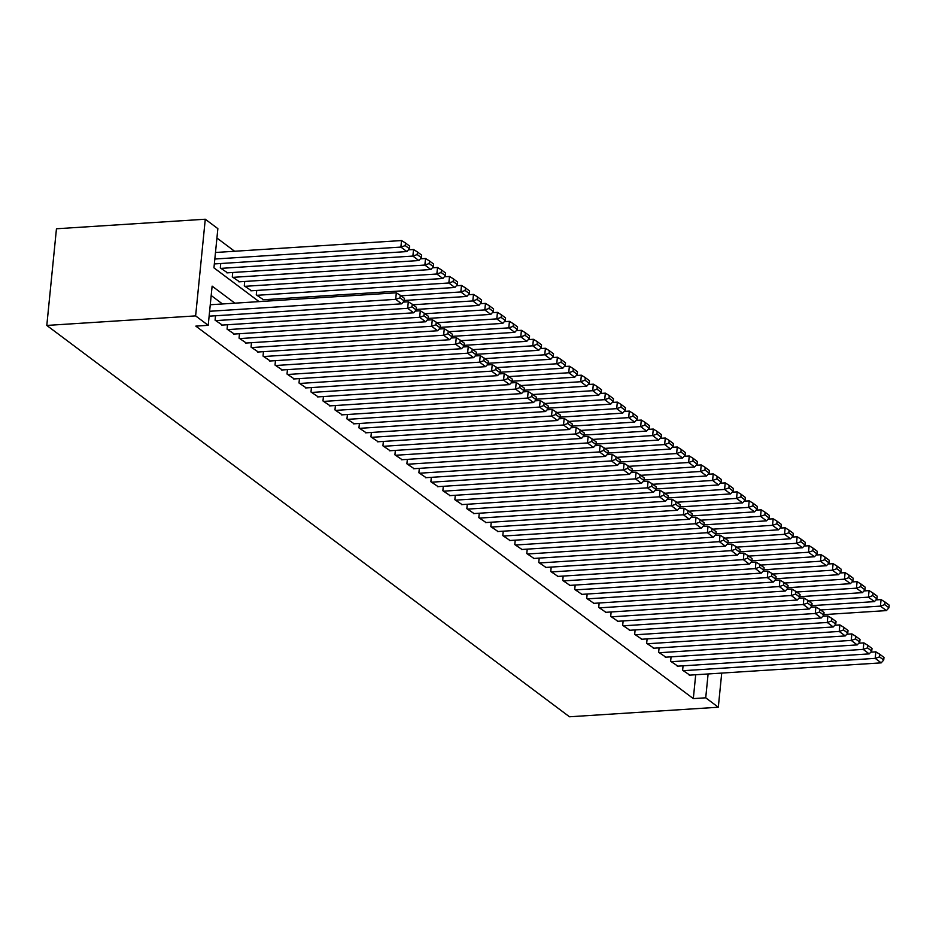 <?xml version="1.0" encoding="UTF-8"?>
<svg xmlns="http://www.w3.org/2000/svg" width="936" height="936" viewBox="0 0 936 936"><rect width="100%" height="100%" fill="white"/><g stroke="black" fill="none" stroke-linecap="round" stroke-linejoin="round"><path stroke-width="1.4" d="M259.061 301.614L213.946 267.836L217.866 228.641L205.276 219.223L56.452 228.77L46.8 325.435L569.486 716.777L718.31 707.23L705.721 697.811L708.107 673.967M234.608 251.257L216.93 238.025M683.069 665.824L682.625 670.235L689.867 675.137M671.077 656.85L670.632 661.261L677.875 666.163M659.084 647.876L658.652 652.287L665.894 657.177M647.104 638.902L646.659 643.313L653.901 648.203M635.111 629.928L634.678 634.339L641.92 639.23M623.13 620.942L622.686 625.365L629.928 630.256M611.138 611.968L610.693 616.379L617.935 621.282M599.145 602.995L598.712 607.405L605.955 612.308M587.164 594.021L586.72 598.432L593.962 603.334M575.172 585.047L574.727 589.458L581.97 594.348M563.179 576.073L562.747 580.484L569.989 585.374M551.199 567.087L550.754 571.51L557.996 576.4M539.206 558.113L538.762 562.524L546.004 567.427M527.214 549.139L526.781 553.55L534.023 558.453M515.233 540.166L514.788 544.577L522.031 549.479M503.24 531.192L502.807 535.603L510.038 540.493M491.26 522.218L490.815 526.629L498.057 531.519M479.267 513.232L478.822 517.655L486.065 522.545M467.275 504.258L466.842 508.669L474.084 513.571M455.294 495.284L454.849 499.695L462.091 504.598M443.301 486.31L442.857 490.721L450.099 495.624M431.309 477.337L430.876 481.747L438.118 486.638M419.328 468.363L418.883 472.774L426.126 477.664M407.335 459.377L406.891 463.8L414.133 468.69M395.343 450.403L394.91 454.826L402.152 459.716M383.362 441.429L382.918 445.84L390.16 450.742M371.37 432.455L370.925 436.866L378.167 441.769M359.389 423.481L358.944 427.892L366.187 432.783M347.396 414.508L346.952 418.918L354.194 423.809M335.404 405.522L334.971 409.945L342.213 414.835M323.423 396.548L322.978 400.971L330.221 405.861M311.431 387.574L310.986 391.985L318.228 396.887M299.438 378.6L299.005 383.011L306.248 387.913M287.457 369.626L287.013 374.037L294.255 378.928M275.465 360.652L275.02 365.063L282.262 369.954M263.472 351.667L263.039 356.089L270.282 360.98M251.491 342.693L251.047 347.116L258.289 352.006M239.499 333.719L239.054 338.13L246.297 343.032M227.506 324.745L227.074 329.156L234.316 334.058M215.526 315.771L215.081 320.182L222.323 325.073M214.379 263.496L215.549 263.847M220.744 263.519L220.299 267.93L227.542 272.821M232.725 272.493L232.292 276.904L239.534 281.794M244.717 281.467L244.273 285.878L251.515 290.768M256.71 290.441L256.265 294.852L263.507 299.754M268.538 301.006L268.69 299.415M234.889 303.17L212.121 286.123L208.213 325.318L195.811 326.114L693.319 698.607L695.705 674.762M222.487 303.966L211.185 295.507M209.161 315.748L210.343 316.099M693.319 698.607L705.721 697.811M208.213 325.318L195.624 315.888L46.8 325.435M718.31 707.23L721.726 673.089M205.276 219.223L195.624 315.888M209.617 311.279L395.682 299.344L396.326 292.804L210.261 304.75M209.687 316.146L401.673 303.826L395.682 299.344L400 297.847L404.188 300.994L404.457 298.373L400.257 295.238L400 297.847M396.326 292.804L400.257 295.238M404.188 300.994L401.673 303.826M214.824 259.026L400.889 247.081L406.891 251.573L214.906 263.894M405.218 245.595L409.406 248.73L409.664 246.121L405.475 242.974L405.218 245.595L400.889 247.081L401.544 240.552L215.479 252.486M406.891 251.573L409.406 248.73M405.475 242.974L401.544 240.552M215.678 320.627L407.663 308.318L408.318 301.79L403.194 302.117M221.68 325.12L413.665 312.8L407.663 308.318L411.98 306.821L416.181 309.968L416.438 307.347L412.25 304.212L411.98 306.821M408.318 301.79L412.25 304.212M416.181 309.968L413.665 312.8M227.67 329.612L419.656 317.292L420.311 310.764L415.186 311.091M233.661 334.094L425.646 321.785L419.656 317.292L423.973 315.795L428.173 318.942L428.431 316.333L424.23 313.186L423.973 315.795M420.311 310.764L424.23 313.186M428.173 318.942L425.646 321.785M239.663 338.586L431.636 326.266L432.292 319.738L427.167 320.065M245.653 343.067L437.638 330.759L431.636 326.266L435.965 324.78L440.154 327.916L440.423 325.307L436.223 322.159L435.965 324.78M432.292 319.738L436.223 322.159M440.154 327.916L437.638 330.759M251.644 347.56L443.629 335.24L444.284 328.711L439.159 329.039M257.646 352.041L449.619 339.733L443.629 335.24L447.946 333.754L452.146 336.89L452.404 334.281L448.215 331.133L447.946 333.754M444.284 328.711L448.215 331.133M452.146 336.89L449.619 339.733M220.896 268.375L412.881 256.066L418.872 260.547L226.898 272.867M417.199 254.569L421.399 257.704L421.656 255.095L417.456 251.959L417.199 254.569L412.881 256.066L413.536 249.526L408.412 249.853M418.872 260.547L421.399 257.704M417.456 251.959L413.536 249.526M232.888 277.349L424.874 265.04L430.864 269.521L238.879 281.841M429.191 263.542L433.38 266.69L433.649 264.069L429.448 260.933L429.191 263.542L424.874 265.04L425.517 258.5L420.393 258.839M430.864 269.521L433.38 266.69M429.448 260.933L425.517 258.5M244.869 286.322L436.855 274.014L442.857 278.495L250.871 290.815M441.172 272.516L445.372 275.664L445.63 273.043L441.441 269.907L441.172 272.516L436.855 274.014L437.51 267.485L432.385 267.813M442.857 278.495L445.372 275.664M441.441 269.907L437.51 267.485M256.862 295.308L448.847 282.988L454.837 287.481L262.852 299.789M453.164 281.49L457.365 284.638L457.622 282.029L453.422 278.881L453.164 281.49L448.847 282.988L449.502 276.459L444.378 276.787M454.837 287.481L457.365 284.638M453.422 278.881L449.502 276.459M263.636 356.534L455.621 344.214L456.265 337.685L451.152 338.013M269.626 361.027L461.612 348.707L455.621 344.214L459.939 342.728L464.139 345.864L464.396 343.255L460.196 340.119L459.939 342.728M456.265 337.685L460.196 340.119M464.139 345.864L461.612 348.707M401.017 295.799L460.84 291.962L466.83 296.455L404.247 300.468M465.157 290.476L469.345 293.611L469.615 291.002L465.414 287.855L465.157 290.476L460.84 291.962L461.483 285.433L456.358 285.761M466.83 296.455L469.345 293.611M465.414 287.855L461.483 285.433M275.629 365.508L467.602 353.2L468.257 346.659L463.133 346.987M281.619 370.001L473.604 357.681L467.602 353.2L471.931 351.702L476.12 354.849L476.377 352.228L472.189 349.093L471.931 351.702M468.257 346.659L472.189 349.093M476.12 354.849L473.604 357.681M412.998 304.773L472.82 300.936L478.822 305.428L416.227 309.442M477.138 299.45L481.338 302.585L481.595 299.976L477.407 296.829L477.138 299.45L472.82 300.936L473.476 294.407L468.351 294.735M478.822 305.428L481.338 302.585M477.407 296.829L473.476 294.407M287.609 374.482L479.595 362.173L480.25 355.645L475.125 355.972M293.611 378.975L485.585 366.655L479.595 362.173L483.912 360.676L488.112 363.823L488.37 361.202L484.169 358.067L483.912 360.676M480.25 355.645L484.169 358.067M488.112 363.823L485.585 366.655M424.991 313.747L484.813 309.921L490.803 314.402L428.22 318.415M489.13 308.424L493.33 311.559L493.588 308.95L489.388 305.815L489.13 308.424L484.813 309.921L485.468 303.381L480.344 303.709M490.803 314.402L493.33 311.559M489.388 305.815L485.468 303.381M299.602 383.467L491.587 371.147L492.231 364.619L487.118 364.946M305.592 387.949L497.578 375.64L491.587 371.147L495.904 369.65L500.093 372.797L500.362 370.188L496.162 367.041L495.904 369.65M492.231 364.619L496.162 367.041M500.093 372.797L497.578 375.64M436.983 322.733L496.794 318.895L502.796 323.376L440.212 327.389M501.123 317.398L505.311 320.545L505.58 317.924L501.38 314.788L501.123 317.398L496.794 318.895L497.449 312.355L492.324 312.683M502.796 323.376L505.311 320.545M501.38 314.788L497.449 312.355M311.594 392.441L503.568 380.121L504.223 373.593L499.099 373.92M317.585 396.922L509.57 384.614L503.568 380.121L507.885 378.635L512.086 381.771L512.343 379.162L508.154 376.015L507.885 378.635M504.223 373.593L508.154 376.015M512.086 381.771L509.57 384.614M448.964 331.707L508.786 327.869L514.777 332.35L452.193 336.375M513.103 326.371L517.304 329.519L517.561 326.898L513.373 323.762L513.103 326.371L508.786 327.869L509.441 321.34L504.317 321.668M514.777 332.35L517.304 329.519M513.373 323.762L509.441 321.34M323.575 401.415L515.56 389.095L516.216 382.567L511.091 382.894M329.566 405.896L521.551 393.588L515.56 389.095L519.878 387.609L524.078 390.745L524.335 388.136L520.135 384.988L519.878 387.609M516.216 382.567L520.135 384.988M524.078 390.745L521.551 393.588M460.957 340.681L520.779 336.843L526.769 341.336L464.186 345.349M525.096 335.345L529.296 338.493L529.554 335.884L525.353 332.736L525.096 335.345L520.779 336.843L521.422 330.314L516.309 330.642M526.769 341.336L529.296 338.493M525.353 332.736L521.422 330.314M335.568 410.389L527.553 398.069L528.196 391.54L523.072 391.868M341.558 414.882L533.543 402.562L527.553 398.069L531.87 396.583L536.059 399.719L536.328 397.11L532.128 393.974L531.87 396.583M528.196 391.54L532.128 393.974M536.059 399.719L533.543 402.562M472.949 349.654L532.76 345.817L538.762 350.31L476.178 354.323M537.088 344.331L541.277 347.467L541.534 344.857L537.346 341.71L537.088 344.331L532.76 345.817L533.415 339.288L528.29 339.616M538.762 350.31L541.277 347.467M537.346 341.71L533.415 339.288M347.548 419.363L539.534 407.055L540.189 400.514L535.064 400.842M353.551 423.856L545.536 411.536L539.534 407.055L543.851 405.557L548.051 408.704L548.309 406.084L544.12 402.948L543.851 405.557M540.189 400.514L544.12 402.948M548.051 408.704L545.536 411.536M484.93 358.628L544.752 354.791L550.742 359.284L488.159 363.297M549.069 353.305L553.27 356.44L553.527 353.831L549.327 350.684L549.069 353.305L544.752 354.791L545.407 348.262L540.283 348.59M550.742 359.284L553.27 356.44M549.327 350.684L545.407 348.262M496.922 367.602L556.745 363.776L562.735 368.257L500.152 372.271M561.062 362.279L565.25 365.414L565.519 362.805L561.319 359.67L561.062 362.279L556.745 363.776L557.388 357.236L552.275 357.564M562.735 368.257L565.25 365.414M561.319 359.67L557.388 357.236M508.903 376.588L568.725 372.75L574.727 377.231L512.144 381.245M573.043 371.253L577.243 374.4L577.5 371.779L573.312 368.644L573.043 371.253L568.725 372.75L569.38 366.21L564.256 366.538M574.727 377.231L577.243 374.4M573.312 368.644L569.38 366.21M359.541 428.337L551.526 416.029L552.181 409.5L547.057 409.828M365.531 432.83L557.517 420.51L551.526 416.029L555.844 414.531L560.044 417.678L560.301 415.057L556.101 411.922L555.844 414.531M552.181 409.5L556.101 411.922M560.044 417.678L557.517 420.51M371.534 437.323L563.519 425.002L564.162 418.474L559.038 418.801M377.524 441.804L569.509 429.495L563.519 425.002L567.836 423.505L572.025 426.652L572.294 424.043L568.093 420.896L567.836 423.505M564.162 418.474L568.093 420.896M572.025 426.652L569.509 429.495M383.514 446.296L575.5 433.976L576.155 427.448L571.03 427.775M389.516 450.778L581.49 438.469L575.5 433.976L579.817 432.479L584.017 435.626L584.275 433.017L580.086 429.87L579.817 432.479M576.155 427.448L580.086 429.87M584.017 435.626L581.49 438.469M520.896 385.562L580.718 381.724L586.708 386.205L524.125 390.23M585.035 380.227L589.235 383.374L589.493 380.753L585.293 377.617L585.035 380.227L580.718 381.724L581.373 375.196L576.248 375.523M586.708 386.205L589.235 383.374M585.293 377.617L581.373 375.196M395.507 455.27L587.492 442.95L588.147 436.422L583.023 436.749M401.497 459.751L593.482 447.443L587.492 442.95L591.809 441.464L596.01 444.6L596.267 441.991L592.067 438.844L591.809 441.464M588.147 436.422L592.067 438.844M596.01 444.6L593.482 447.443M532.888 394.536L592.71 390.698L598.701 395.191L536.117 399.204M597.028 389.2L601.216 392.348L601.485 389.739L597.285 386.591L597.028 389.2L592.71 390.698L593.354 384.17L588.229 384.497M598.701 395.191L601.216 392.348M597.285 386.591L593.354 384.17M407.499 464.244L599.473 451.924L600.128 445.396L595.004 445.723M413.49 468.737L605.475 456.417L599.473 451.924L603.802 450.438L607.99 453.574L608.26 450.965L604.059 447.817L603.802 450.438M600.128 445.396L604.059 447.817M607.99 453.574L605.475 456.417M544.869 403.51L604.691 399.672L610.693 404.165L548.098 408.178M609.008 398.186L613.209 401.322L613.466 398.713L609.277 395.565L609.008 398.186L604.691 399.672L605.346 393.143L600.222 393.471M610.693 404.165L613.209 401.322M609.277 395.565L605.346 393.143M419.48 473.218L611.465 460.91L612.121 454.37L606.996 454.697M425.482 477.711L617.456 465.391L611.465 460.91L615.783 459.412L619.983 462.548L620.24 459.939L616.052 456.803L615.783 459.412M612.121 454.37L616.052 456.803M619.983 462.548L617.456 465.391M556.861 412.483L616.684 408.646L622.674 413.139L560.091 417.152M621.001 407.16L625.201 410.296L625.459 407.686L621.258 404.539L621.001 407.16L616.684 408.646L617.339 402.117L612.214 402.445M622.674 413.139L625.201 410.296M621.258 404.539L617.339 402.117M431.473 482.192L623.458 469.884L624.101 463.343L618.988 463.683M437.463 486.685L629.448 474.365L623.458 469.884L627.775 468.386L631.964 471.533L632.233 468.913L628.033 465.777L627.775 468.386M624.101 463.343L628.033 465.777M631.964 471.533L629.448 474.365M568.854 421.457L628.676 417.62L634.667 422.113L572.083 426.126M632.993 416.134L637.182 419.269L637.451 416.66L633.251 413.525L632.993 416.134L628.676 417.62L629.32 411.091L624.195 411.419M634.667 422.113L637.182 419.269M633.251 413.525L629.32 411.091M443.465 491.178L635.439 478.858L636.094 472.329L630.969 472.657M449.455 495.659L641.441 483.35L635.439 478.858L639.768 477.36L643.956 480.507L644.214 477.886L640.025 474.751L639.768 477.36M636.094 472.329L640.025 474.751M643.956 480.507L641.441 483.35M580.835 430.443L640.657 426.605L646.647 431.086L584.064 435.1M644.974 425.108L649.174 428.255L649.432 425.634L645.243 422.499L644.974 425.108L640.657 426.605L641.312 420.065L636.188 420.393M646.647 431.086L649.174 428.255M645.243 422.499L641.312 420.065M455.446 500.152L647.431 487.831L648.086 481.303L642.962 481.63M461.448 504.633L653.422 492.324L647.431 487.831L651.748 486.334L655.949 489.481L656.206 486.872L652.006 483.725L651.748 486.334M648.086 481.303L652.006 483.725M655.949 489.481L653.422 492.324M592.827 439.417L652.649 435.579L658.64 440.06L596.056 444.085M656.967 434.082L661.167 437.229L661.424 434.608L657.224 431.473L656.967 434.082L652.649 435.579L653.305 429.051L648.18 429.378M658.64 440.06L661.167 437.229M657.224 431.473L653.305 429.051M467.438 509.125L659.424 496.805L660.067 490.277L654.943 490.604M473.429 513.607L665.414 501.298L659.424 496.805L663.741 495.32L667.93 498.455L668.199 495.846L663.998 492.699L663.741 495.32M660.067 490.277L663.998 492.699M667.93 498.455L665.414 501.298M604.82 448.391L664.63 444.553L670.632 449.046L608.049 453.059M668.959 443.056L673.148 446.203L673.405 443.594L669.217 440.446L668.959 443.056L664.63 444.553L665.285 438.025L660.161 438.352M670.632 449.046L673.148 446.203M669.217 440.446L665.285 438.025M479.419 518.099L671.404 505.779L672.06 499.251L666.935 499.578M485.421 522.592L677.407 510.272L671.404 505.779L675.722 504.293L679.922 507.429L680.179 504.82L675.991 501.673L675.722 504.293M672.06 499.251L675.991 501.673M679.922 507.429L677.407 510.272M491.412 527.073L683.397 514.765L684.052 508.225L678.928 508.552M497.402 531.566L689.387 519.246L683.397 514.765L687.714 513.267L691.915 516.403L692.172 513.794L687.972 510.658L687.714 513.267M684.052 508.225L687.972 510.658M691.915 516.403L689.387 519.246M503.404 536.047L695.389 523.739L696.033 517.198L690.908 517.538M509.395 540.54L701.38 528.22L695.389 523.739L699.707 522.241L703.895 525.389L704.164 522.768L699.964 519.632L699.707 522.241M696.033 517.198L699.964 519.632M703.895 525.389L701.38 528.22M616.801 457.365L676.623 453.527L682.613 458.02L620.03 462.033M680.94 452.041L685.14 455.177L685.398 452.568L681.209 449.42L680.94 452.041L676.623 453.527L677.278 446.998L672.153 447.326M682.613 458.02L685.14 455.177M681.209 449.42L677.278 446.998M628.793 466.339L688.615 462.501L694.606 466.994L632.022 471.007M692.933 461.015L697.121 464.151L697.39 461.542L693.19 458.394L692.933 461.015L688.615 462.501L689.259 455.972L684.146 456.3M694.606 466.994L697.121 464.151M693.19 458.394L689.259 455.972M640.786 475.312L700.596 471.475L706.598 475.968L644.015 479.981M704.925 469.989L709.114 473.125L709.371 470.515L705.182 467.38L704.925 469.989L700.596 471.475L701.251 464.946L696.127 465.274M706.598 475.968L709.114 473.125M705.182 467.38L701.251 464.946M515.385 545.021L707.37 532.713L708.025 526.184L702.901 526.512M521.387 549.514L713.372 537.194L707.37 532.713L711.688 531.215L715.888 534.362L716.145 531.742L711.957 528.606L711.688 531.215M708.025 526.184L711.957 528.606M715.888 534.362L713.372 537.194M652.766 484.298L712.588 480.46L718.579 484.942L655.996 488.955M716.906 478.963L721.106 482.11L721.363 479.489L717.163 476.354L716.906 478.963L712.588 480.46L713.244 473.92L708.119 474.248M718.579 484.942L721.106 482.11M717.163 476.354L713.244 473.92M527.377 554.007L719.363 541.687L720.018 535.158L714.893 535.486M533.368 558.488L725.353 546.179L719.363 541.687L723.68 540.189L727.88 543.336L728.138 540.727L723.938 537.58L723.68 540.189M720.018 535.158L723.938 537.58M727.88 543.336L725.353 546.179M664.759 493.272L724.581 489.434L730.571 493.915L667.988 497.929M728.898 487.937L733.087 491.084L733.356 488.463L729.156 485.328L728.898 487.937L724.581 489.434L725.225 482.906L720.1 483.233M730.571 493.915L733.087 491.084M729.156 485.328L725.225 482.906M539.37 562.981L731.344 550.66L731.999 544.132L726.874 544.46M545.36 567.462L737.346 555.153L731.344 550.66L735.673 549.175L739.861 552.31L740.13 549.701L735.93 546.554L735.673 549.175M731.999 544.132L735.93 546.554M739.861 552.31L737.346 555.153M676.74 502.246L736.562 498.408L742.564 502.901L679.981 506.914M740.879 496.911L745.079 500.058L745.337 497.449L741.148 494.302L740.879 496.911L736.562 498.408L737.217 491.88L732.092 492.207M742.564 502.901L745.079 500.058M741.148 494.302L737.217 491.88M551.351 571.954L743.336 559.634L743.991 553.106L738.867 553.433M557.353 576.447L749.327 564.127L743.336 559.634L747.653 558.149L751.854 561.284L752.111 558.675L747.922 555.528L747.653 558.149M743.991 553.106L747.922 555.528M751.854 561.284L749.327 564.127M688.732 511.22L748.554 507.382L754.545 511.875L691.961 515.888M752.872 505.885L757.072 509.032L757.329 506.423L753.129 503.275L752.872 505.885L748.554 507.382L749.209 500.854L744.085 501.181M754.545 511.875L757.072 509.032M753.129 503.275L749.209 500.854M563.343 580.928L755.329 568.62L755.972 562.08L750.859 562.407M569.334 585.421L761.319 573.101L755.329 568.62L759.646 567.122L763.846 570.258L764.104 567.649L759.903 564.513L759.646 567.122M755.972 562.08L759.903 564.513M763.846 570.258L761.319 573.101M575.336 589.902L767.309 577.594L767.965 571.054L762.84 571.393M581.326 594.395L773.312 582.075L767.309 577.594L771.638 576.096L775.827 579.244L776.084 576.623L771.896 573.487L771.638 576.096M767.965 571.054L771.896 573.487M775.827 579.244L773.312 582.075M587.317 598.876L779.302 586.568L779.957 580.039L774.832 580.367M593.319 603.369L785.292 591.049L779.302 586.568L783.619 585.07L787.819 588.217L788.077 585.597L783.877 582.461L783.619 585.07M779.957 580.039L783.877 582.461M787.819 588.217L785.292 591.049M700.725 520.194L760.547 516.356L766.537 520.849L703.954 524.862M764.864 514.87L769.053 518.006L769.322 515.397L765.121 512.249L764.864 514.87L760.547 516.356L761.19 509.827L756.066 510.155M766.537 520.849L769.053 518.006M765.121 512.249L761.19 509.827M712.705 529.168L772.528 525.33L778.518 529.823L715.935 533.836M776.845 523.844L781.045 526.98L781.303 524.371L777.114 521.235L776.845 523.844L772.528 525.33L773.183 518.801L768.058 519.129M778.518 529.823L781.045 526.98M777.114 521.235L773.183 518.801M724.698 538.153L784.52 534.316L790.51 538.797L727.927 542.81M788.837 532.818L793.038 535.954L793.295 533.345L789.095 530.209L788.837 532.818L784.52 534.316L785.175 527.775L780.051 528.103M790.51 538.797L793.038 535.954M789.095 530.209L785.175 527.775M599.309 607.862L791.294 595.542L791.938 589.013L786.813 589.341M605.299 612.343L797.285 600.034L791.294 595.542L795.612 594.044L799.8 597.191L800.069 594.582L795.869 591.435L795.612 594.044M791.938 589.013L795.869 591.435M799.8 597.191L797.285 600.034M736.69 547.127L796.501 543.289L802.503 547.771L739.92 551.784M800.83 541.792L805.018 544.939L805.288 542.318L801.087 539.183L800.83 541.792L796.501 543.289L797.156 536.749L792.032 537.088M802.503 547.771L805.018 544.939M801.087 539.183L797.156 536.749M611.302 616.836L803.275 604.516L803.93 597.987L798.806 598.315M617.292 621.317L809.277 609.008L803.275 604.516L807.592 603.03L811.793 606.165L812.05 603.556L807.862 600.409L807.592 603.03M803.93 597.987L807.862 600.409M811.793 606.165L809.277 609.008M748.671 556.101L808.493 552.263L814.484 556.756L751.9 560.769M812.811 550.766L817.011 553.913L817.268 551.292L813.08 548.157L812.811 550.766L808.493 552.263L809.149 545.735L804.024 546.062M814.484 556.756L817.011 553.913M813.08 548.157L809.149 545.735M623.282 625.81L815.268 613.49L815.923 606.961L810.798 607.288M629.273 630.302L821.258 617.982L815.268 613.49L819.585 612.004L823.785 615.139L824.043 612.53L819.842 609.383L819.585 612.004M815.923 606.961L819.842 609.383M823.785 615.139L821.258 617.982M760.664 565.075L820.486 561.237L826.476 565.73L763.893 569.743M824.803 559.74L829.003 562.887L829.261 560.278L825.061 557.131L824.803 559.74L820.486 561.237L821.129 554.709L816.016 555.036M826.476 565.73L829.003 562.887M825.061 557.131L821.129 554.709M635.275 634.783L827.26 622.475L827.904 615.935L822.779 616.262M641.265 639.276L833.251 626.956L827.26 622.475L831.577 620.977L835.766 624.113L836.035 621.504L831.835 618.368L831.577 620.977M827.904 615.935L831.835 618.368M835.766 624.113L833.251 626.956M772.656 574.049L832.467 570.211L838.469 574.704L775.885 578.717M836.796 568.725L840.984 571.861L841.242 569.252L837.053 566.105L836.796 568.725L832.467 570.211L833.122 563.683L827.997 564.01M838.469 574.704L840.984 571.861M837.053 566.105L833.122 563.683M647.256 643.757L839.241 631.449L839.896 624.909L834.772 625.248M653.258 648.25L845.243 635.93L839.241 631.449L843.558 629.951L847.759 633.099L848.016 630.478L843.827 627.342L843.558 629.951M839.896 624.909L843.827 627.342M847.759 633.099L845.243 635.93M784.637 583.023L844.459 579.185L850.45 583.678L787.866 587.691M848.777 577.699L852.977 580.835L853.234 578.226L849.034 575.078L848.777 577.699L844.459 579.185L845.114 572.656L839.99 572.984M850.45 583.678L852.977 580.835M849.034 575.078L845.114 572.656M659.248 652.731L851.233 640.423L851.889 633.894L846.764 634.222M665.239 657.224L857.224 644.904L851.233 640.423L855.551 638.925L859.751 642.073L860.008 639.452L855.808 636.316L855.551 638.925M851.889 633.894L855.808 636.316M859.751 642.073L857.224 644.904M796.63 592.008L856.452 588.171L862.442 592.652L799.859 596.665M860.769 586.673L864.958 589.809L865.227 587.2L861.026 584.064L860.769 586.673L856.452 588.171L857.095 581.63L851.971 581.958M862.442 592.652L864.958 589.809M861.026 584.064L857.095 581.63M671.241 661.717L863.214 649.397L863.87 642.868L858.745 643.196M677.231 666.198L869.216 653.89L863.214 649.397L867.543 647.899L871.732 651.047L872.001 648.437L867.801 645.29L867.543 647.899M863.87 642.868L867.801 645.29M871.732 651.047L869.216 653.89M808.61 600.982L868.432 597.145L874.435 601.626L811.851 605.639M872.75 595.647L876.95 598.794L877.207 596.173L873.019 593.038L872.75 595.647L868.432 597.145L869.088 590.604L863.963 590.944M874.435 601.626L876.95 598.794M873.019 593.038L869.088 590.604M683.221 670.691L875.207 658.371L875.862 651.842L870.737 652.17M689.224 675.172L881.197 662.863L875.207 658.371L879.524 656.885L883.724 660.02L883.982 657.411L879.793 654.264L879.524 656.885M875.862 651.842L879.793 654.264M883.724 660.02L881.197 662.863M820.603 609.956L880.425 606.118L886.415 610.6L823.832 614.624M884.742 604.621L888.943 607.768L889.2 605.147L885 602.012L884.742 604.621L880.425 606.118L881.08 599.59L875.956 599.918M886.415 610.6L888.943 607.768M885 602.012L881.08 599.59"/></g></svg>
